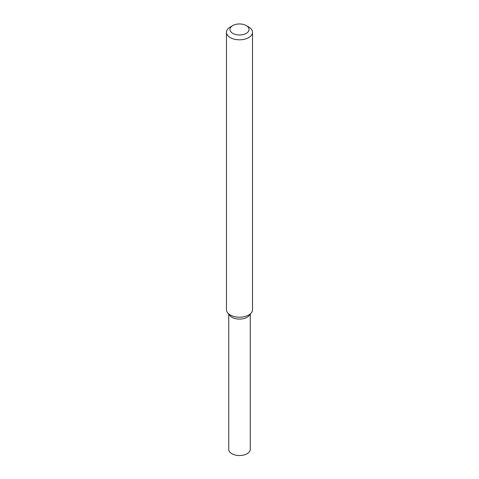 <?xml version="1.0" encoding="UTF-8"?>
<svg xmlns="http://www.w3.org/2000/svg" width="479" height="479" viewBox="0 0 479 479"><rect width="100%" height="100%" fill="white"/><g stroke="black" fill="none" stroke-linecap="round" stroke-linejoin="round"><path stroke-width="0.72" d="M246.248 25.567L248.703 26.98A13.017 7.514 180 0 1 252.517 32.297L252.517 309.691A13.017 7.514 180 0 1 251.385 312.757L249.325 315.416A10.76 6.215 180 0 1 247.11 317.272A10.76 6.215 180 0 1 229.675 315.416L227.615 312.757A13.017 7.514 180 0 1 226.483 309.691L226.483 32.297A13.017 7.514 180 0 1 230.297 26.98L232.752 25.567A9.544 5.508 180 0 1 246.248 25.567A9.544 5.508 180 0 1 246.248 33.356A9.544 5.508 180 0 1 232.752 33.356A9.544 5.508 180 0 1 232.752 25.567M251.385 312.757A13.017 7.514 180 0 1 248.703 315.002A13.017 7.514 180 0 1 227.615 312.757M252.517 32.297A13.017 7.514 180 0 1 248.703 37.607A13.017 7.514 180 0 1 234.518 39.236A13.017 7.514 180 0 1 226.483 32.297M250.26 314.206L250.26 449.308A10.76 6.215 180 0 1 247.11 453.703A10.76 6.215 180 0 1 235.381 455.05A10.76 6.215 180 0 1 228.74 449.308L228.74 314.206M250.056 314.086A10.76 6.215 180 0 1 247.11 317.272A10.76 6.215 180 0 1 236.375 318.822A10.76 6.215 180 0 1 228.944 314.086"/></g></svg>
